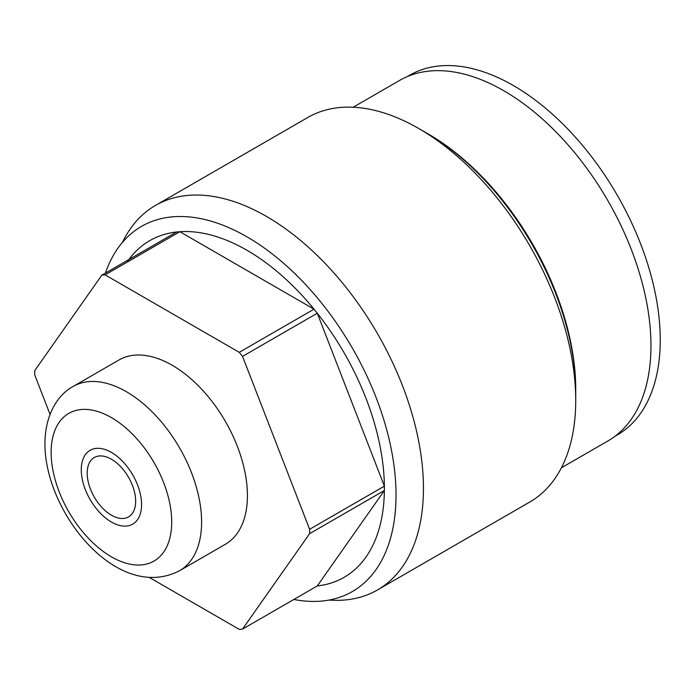 <?xml version="1.0" encoding="UTF-8"?>
<svg xmlns="http://www.w3.org/2000/svg" width="695" height="695" viewBox="0 0 695 695"><rect width="100%" height="100%" fill="white"/><g stroke="black" fill="none" stroke-linecap="round" stroke-linejoin="round"><path stroke-width="1.04" d="M50.031 414.35L34.75 374.961A194.383 112.225 -120 0 1 34.75 370.6L101.835 275.168A194.383 112.225 60 0 1 105.101 274.873L239.271 352.33A194.383 112.225 60 0 1 242.538 356.396L309.623 529.295L384.378 486.144A194.383 112.225 -120 0 1 384.387 488.324A194.383 112.225 60 0 1 384.378 490.496A194.383 112.225 60 0 1 317.294 585.937L242.538 629.097A194.383 112.225 60 0 1 239.271 629.383L149.243 577.406M242.538 629.097L309.623 533.656A194.383 112.225 -120 0 0 309.623 529.295M179.571 570.725L225.388 544.272A106.396 61.429 -120 0 0 247.42 495.561A106.396 61.429 -120 0 0 200.977 388.488A106.396 61.429 -120 0 0 118.984 359.984L73.175 386.437A106.396 61.429 60 0 1 155.159 414.941A106.396 61.429 60 0 1 201.602 522.014A106.396 61.429 60 0 1 179.571 570.725C117.438 602.878 44.749 512.658 44.94 443.775C44.958 416.027 56.808 395.307 73.175 386.437M242.538 356.396L317.294 313.237A194.383 112.225 -120 0 0 314.027 309.171L239.271 352.33M105.101 274.873L179.857 231.713A194.383 112.225 -120 0 0 176.591 232.008L101.835 275.168M309.623 533.656L384.378 490.496L317.294 585.937M179.857 231.713L314.027 309.171A194.383 112.225 60 0 0 179.857 231.713M126.977 262.241A194.383 112.225 60 0 1 176.591 232.008M317.294 313.237A194.383 112.225 60 0 1 384.378 486.144L317.294 313.237M329.039 600.063A222.009 128.175 -120 0 0 377.472 589.959A222.009 128.175 -120 0 0 423.455 488.324A222.009 128.175 -120 0 0 326.546 264.908A222.009 128.175 -120 0 0 155.472 205.433A222.009 128.175 -120 0 0 122.494 242.32M377.472 589.959L529.755 502.042A222.009 128.175 -120 0 0 575.729 400.407A222.009 128.175 -120 0 0 418.755 128.514A222.009 128.175 -120 0 0 307.746 117.516L155.472 205.433M418.755 128.514L428.52 134.152A208.196 120.2 -120 0 1 575.729 389.131L575.729 400.407M353.199 107.221L399.651 80.403A208.196 120.2 60 0 1 560.092 136.177A208.196 120.2 60 0 1 650.963 345.693A208.196 120.2 60 0 1 607.847 441.004L561.386 467.822M87.188 473.217A34.272 19.79 -120 0 0 102.148 507.715A34.272 19.79 -120 0 0 128.558 516.889A34.272 19.79 -120 0 0 135.655 501.199A34.272 19.79 -120 0 0 120.695 466.71A34.272 19.79 -120 0 0 94.285 457.527A34.272 19.79 -120 0 0 87.188 473.217M614.884 436.347L617.238 434.992A207.683 119.905 60 0 0 660.25 339.916A207.683 119.905 -120 0 0 569.596 130.912A207.683 119.905 -120 0 0 409.555 75.277L407.201 76.632M293.863 599.464A210.837 121.729 -120 0 0 352.356 591.558A210.837 121.729 -120 0 0 396.02 495.04A210.837 121.729 -120 0 0 303.993 282.865A210.837 121.729 -120 0 0 141.519 226.379A210.837 121.729 -120 0 0 105.431 273.083M422.751 130.877A210.837 121.729 60 0 1 575.729 391.285M81.28 469.811A42.63 24.612 -120 0 0 99.88 512.71A42.63 24.612 -120 0 0 132.736 524.126A42.63 24.612 -120 0 0 141.563 504.613A42.63 24.612 -120 0 0 122.954 461.715A42.63 24.612 -120 0 0 90.107 450.299A42.63 24.612 -120 0 0 81.28 469.811M51.135 452.41A85.259 49.223 60 0 1 111.417 417.599A85.259 49.223 60 0 1 171.7 522.014A85.259 49.223 60 0 1 111.417 556.825A85.259 49.223 60 0 1 51.135 452.41"/></g></svg>

